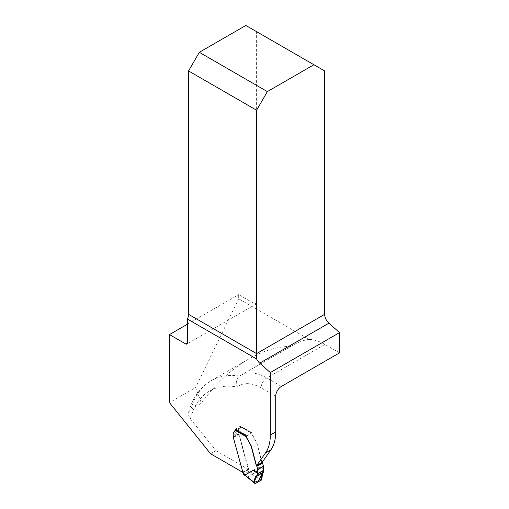 <?xml version="1.0" encoding="UTF-8"?>
<svg xmlns="http://www.w3.org/2000/svg" width="509" height="509" viewBox="0 0 509 509"><rect width="100%" height="100%" fill="white"/><g stroke="black" fill="none" stroke-linecap="round" stroke-linejoin="round"><path stroke-width="0.38" stroke-dasharray="2.54 1.91" d="M339.541 352.852L324.927 344.415A52.236 30.158 -120 0 0 309.052 339.395L238.676 298.764L238.676 294.622L254.812 303.937A2.539 1.463 -120 0 0 256.084 304.064A2.539 1.463 -120 0 0 256.606 302.906L256.606 31.66L324.659 70.948M210.561 453.754L215.943 450.65L190.423 418.901L188.782 415.885L188.642 412.258L190.455 409.548L201.411 403.179L195.66 387.502L169.459 402.625M309.052 339.395C303.803 340.12 298.516 342.01 293.184 345.077L240.706 375.375A52.236 30.158 -120 0 0 239.612 376.062C236.297 378.594 235.495 382.227 237.207 386.955A103.06 59.502 60 0 0 190.423 418.901M291.199 346.279C277.316 346.502 263.153 350.746 248.71 359.023C231.296 369.197 215.53 383.92 201.411 403.179M238.676 298.764L195.66 387.502M187.395 324.227L238.676 294.622M245.847 25.45L256.606 31.66M242.583 472.244L233.516 437.466A5.071 2.927 60 0 1 233.453 437.212L233.3 433.579A3.805 2.195 60 0 1 234.089 431.836L239.465 428.731A3.805 2.195 60 0 1 239.752 428.603A2.539 1.463 60 0 0 239.949 428.527L234.566 431.632A2.539 1.463 60 0 1 234.477 431.677M235.094 429.526L235.094 430.468A2.539 1.463 60 0 1 234.566 431.632M215.943 450.65L248.207 469.279L238.893 434.362A5.071 2.927 60 0 1 238.829 434.107L238.676 430.468A3.805 2.195 60 0 1 239.465 428.731M242.825 472.384L248.207 469.279M262.033 462.452A2.857 1.648 60 0 1 261.594 461.377L256.816 443.454A5.071 2.927 60 0 0 256.39 442.264L252.858 436.048A4.059 2.341 60 0 1 252.019 433.223L252.019 432.809L240.471 426.141L240.471 427.363A2.539 1.463 60 0 1 239.949 428.527M235.094 429.246L240.471 426.141M246.636 435.914L252.019 432.809M255.518 483.461L245.637 475.501A40.574 23.427 -120 0 0 244.275 474.681L248.583 472.193L249.295 470.952A1.521 0.878 -120 0 0 248.761 469.584L239.071 434.253A5.071 2.927 60 0 1 239.014 433.999L238.855 430.366A3.805 2.195 60 0 1 239.644 428.623A3.805 2.195 60 0 1 239.936 428.502A2.539 1.463 -120 0 0 240.127 428.419A2.539 1.463 -120 0 0 240.649 427.261L240.649 426.866A1.012 0.585 120 0 0 240.439 426.402A1.012 0.585 120 0 0 239.936 426.453L235.629 428.941A1.012 0.585 120 0 0 235.222 429.322M262.167 462.261A2.857 1.648 60 0 1 261.772 461.269L256.994 443.345A5.071 2.927 -120 0 0 256.574 442.162L253.037 435.946A4.059 2.341 60 0 1 252.216 433.547L252.101 433.172A1.012 0.585 120 0 0 251.987 433.07A1.012 0.585 120 0 0 251.478 433.121L247.177 435.602A1.012 0.585 120 0 0 246.636 436.194M263.42 468.706L259.151 466.842L250.689 471.748L249.938 473.014L261.282 480.133M244.275 474.681L243.563 474.286L249.295 470.971M245.637 475.501L244.931 475.094M259.151 466.842C258.839 467.077 260.36 467.981 263.707 469.559M262.574 472.855L263.204 472.486M239.612 376.062A111.172 64.185 -120 0 0 211.241 380.656A111.172 64.185 -120 0 0 191.009 409.185M281.439 386.395L266.831 377.958A52.236 30.158 -120 0 0 240.706 375.375L293.184 345.077M275.706 396.333L261.092 387.896A8.112 4.683 120 0 1 266.831 377.958L324.927 344.415M256.606 302.906L254.812 303.937M261.092 387.896A44.124 25.475 -120 0 0 237.207 386.955M233.516 437.466L238.893 434.362M233.453 437.212L238.829 434.107M233.389 436.856L238.766 433.751M233.3 435.456L238.676 432.351M233.3 433.579L238.676 430.468M235.094 430.468L240.471 427.363M251.478 433.121L239.936 426.453M235.629 428.941L247.177 435.602M247.069 477.041A1.012 0.547 -50.8 0 0 247.622 477.022L252.216 474.375A1.012 0.471 -57.6 0 0 252.973 473.115L250.689 471.748M248.583 472.193A40.574 23.427 60 0 1 249.938 473.014M250.67 471.779A41.585 24.012 -120 0 0 249.295 470.952M240.649 426.866L252.216 433.547M261.874 478.772L252.973 473.115M248.761 469.584L243.022 472.899M248.475 469.234L242.742 472.549M248.322 468.923L242.583 472.237M239.071 434.253L233.338 437.568M239.014 433.999L233.275 437.314M238.95 433.649L233.211 436.957M238.855 432.249L233.122 435.558M238.855 430.366L233.122 433.681M240.649 427.261L234.91 430.576M188.642 412.258C192.504 397.936 200.037 387.4 211.241 380.656L248.71 359.023M256.084 304.064L186.867 344.027M240.439 426.402L251.987 433.07M256.288 476.449L262.905 472.632M239.644 428.623L233.905 431.937M240.127 428.419L234.388 431.734"/><path stroke-width="0.76" d="M313.9 64.738L267.365 91.601L199.318 52.312L245.847 25.45L324.659 70.948L324.659 314.333A8.112 4.683 -120 0 0 328.909 323.19L339.541 332.612L339.541 352.852L281.439 386.395A8.112 4.683 120 0 0 275.706 396.333L275.706 431.912L270.324 435.017L270.324 372.575L259.698 363.146A8.112 4.683 60 0 1 256.606 358.966L187.395 319.009L187.395 342.862A2.539 1.463 60 0 1 186.867 344.027A2.539 1.463 60 0 1 185.6 343.899L169.459 334.585L187.395 324.227M169.459 334.585L169.459 402.625L210.561 453.754L242.583 472.244M187.395 319.009A8.112 4.683 120 0 0 188.559 314.333L188.559 70.948L256.606 110.237L267.365 91.601M199.318 52.312L188.559 70.948M256.606 110.237L256.606 358.966M234.089 431.836A3.805 2.195 60 0 1 234.375 431.715L234.197 431.817A3.805 2.195 -120 0 0 233.905 431.937A3.805 2.195 -120 0 0 233.122 433.681L233.275 437.314A5.071 2.927 -120 0 0 233.338 437.568L243.022 472.899A1.521 0.878 60 0 1 243.563 474.267A41.585 24.012 60 0 1 244.931 475.094L253.412 470.157L257.681 472.015L257.681 469.699L263.42 466.39A1.012 0.585 -120 0 0 263.376 466.079L262.574 463.063A1.012 0.585 -120 0 0 262.364 462.592A2.857 1.648 60 0 1 262.167 462.261M235.094 429.526L246.636 435.914L246.636 436.328A4.059 2.341 60 0 0 247.476 439.159L250.835 445.477A5.071 2.927 60 0 1 251.255 446.66L256.033 464.583A2.857 1.648 -120 0 0 256.625 465.907A1.012 0.585 60 0 1 256.835 466.371L257.643 469.393A1.012 0.585 60 0 1 257.681 469.699M256.657 465.557L262.033 462.452L270.896 449.841L265.52 452.946L256.657 465.557A2.857 1.648 60 0 1 256.212 464.482L251.433 446.558A5.071 2.927 60 0 0 251.013 445.369L247.476 439.159M265.52 452.946A50.715 29.28 -120 0 0 270.324 435.017M270.324 372.575L339.541 332.612M270.896 449.841A50.715 29.28 -120 0 0 275.706 431.912M257.681 472.015L256.994 475.756L254.589 480.763L257.961 482.048L262.574 472.855L261.874 478.772L261.282 480.133L255.518 483.461L261.282 480.133L261.874 478.772L262.574 472.855L261.511 474.814L261.893 478.956L261.429 480.032L255.225 483.55L254.729 483.086L254.685 479.166L255.263 477.506L256.619 476.284L263.261 472.454L263.738 470.163L263.42 466.39M246.636 436.194A1.012 0.585 120 0 0 246.553 436.378L246.483 436.862A4.059 2.341 -120 0 0 247.298 439.261M235.222 429.322A1.012 0.585 120 0 0 234.91 430.181L234.91 430.576A2.539 1.463 60 0 1 234.388 431.734A2.539 1.463 60 0 1 234.197 431.817M244.275 474.681L243.563 474.267M245.637 475.501L244.931 475.094L245.637 475.501M256.619 476.284C254.837 477.308 254.201 479.516 254.71 482.907C254.201 479.516 254.837 477.308 256.619 476.284L256.288 476.449M244.95 475.056L255.518 483.461M257.401 473.198C254.424 471.41 253.094 470.392 253.412 470.157M256.74 476.22L255.486 477.175L254.685 479.166L254.729 483.086L255.518 483.461L261.677 479.726L261.511 474.814L262.574 472.855M188.559 314.333L256.606 353.621L324.659 314.333M185.6 343.899L187.395 342.862M328.909 323.19L259.698 363.146M246.483 436.862L234.91 430.181M256.994 475.756L263.547 471.977M263.726 470.494L257.325 474.191M257.369 473.841L263.738 470.163M263.376 466.079L257.643 469.393M262.574 463.063L256.835 466.371M262.364 462.592L256.625 465.907M245.096 475.527L247.069 477.041A1.012 0.547 -50.8 0 1 246.954 476.589M243.773 474.732L245.115 475.54M256.682 476.252L263.261 472.454M247.069 477.041L254.888 483.41"/></g></svg>
